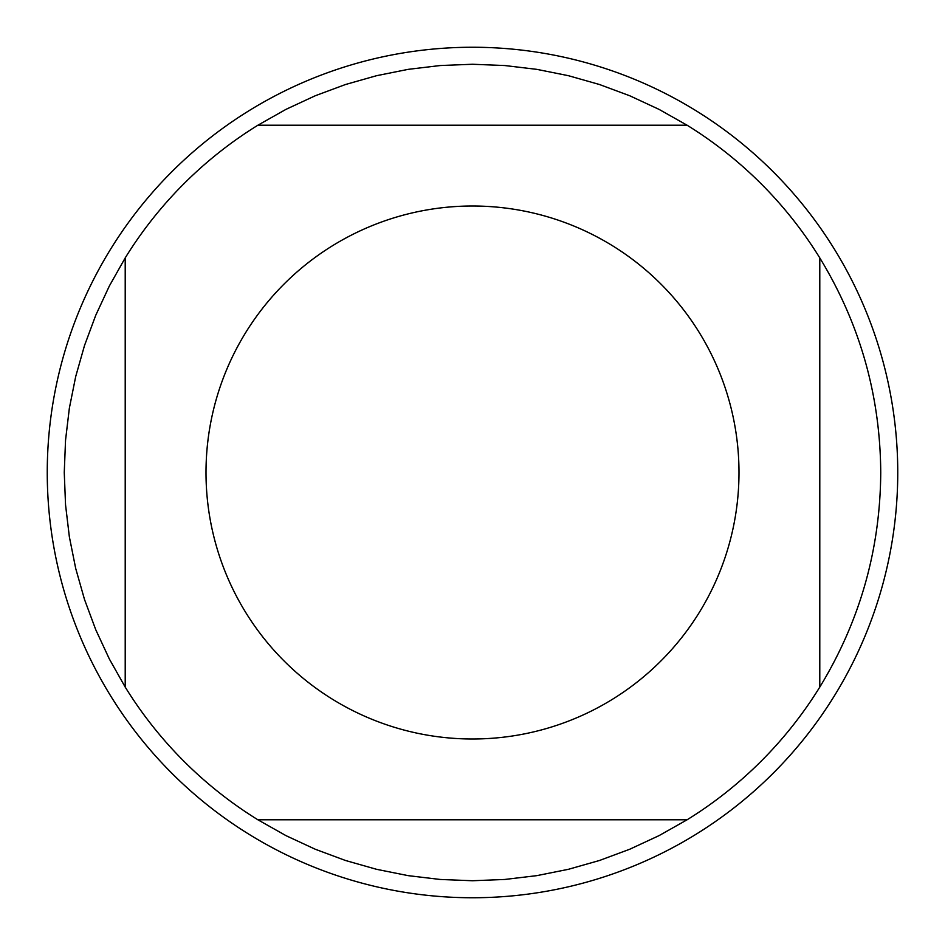 <?xml version="1.0" encoding="UTF-8"?>
<svg xmlns="http://www.w3.org/2000/svg" width="945" height="945" viewBox="0 0 945 945"><rect width="100%" height="100%" fill="white"/><g stroke="black" fill="none" stroke-linecap="round" stroke-linejoin="round"><path stroke-width="1.42" d="M245.794 612.584A266.49 266.49 0 0 0 738.99 472.5A266.49 266.49 0 0 0 399.688 216.145A266.49 266.49 0 0 0 245.794 612.584A266.49 266.49 0 0 1 472.5 206.01A266.49 266.49 0 0 1 738.99 472.5A266.49 266.49 0 0 0 472.5 206.01A266.49 266.49 0 0 0 245.794 612.584M125.212 687.098A408.24 408.24 0 0 0 257.902 819.787L687.098 819.787A408.24 408.24 0 0 0 819.787 687.098L819.787 257.902A408.24 408.24 0 0 0 687.098 125.212L257.902 125.212A408.24 408.24 0 0 0 125.212 257.902L125.212 687.098L109.348 658.996L95.752 629.724L84.507 599.473L75.694 568.429L69.351 536.795L65.536 504.748L64.26 472.5L65.536 440.252L69.351 408.205L75.694 376.571L84.507 345.527L95.752 315.276L109.348 286.004L125.212 257.902M819.787 687.098C859.926 621.196 880.244 549.659 880.74 472.5C880.244 395.341 859.926 323.804 819.787 257.902M257.902 819.787L286.004 835.652L315.276 849.248L345.527 860.493L376.571 869.305L408.205 875.649L440.252 879.464L472.5 880.74L504.748 879.464L536.795 875.649L568.429 869.305L599.473 860.493L629.724 849.248L658.996 835.652L687.098 819.787M687.098 125.212L658.996 109.348L629.724 95.752L599.473 84.507L568.429 75.694L536.795 69.351L504.748 65.536L472.5 64.26L440.252 65.536L408.205 69.351L376.571 75.694L345.527 84.507L315.276 95.752L286.004 109.348L257.902 125.212M897.75 472.5A425.25 425.25 0 0 1 472.5 897.75A425.25 425.25 0 0 1 47.25 472.5A425.25 425.25 0 0 1 472.5 47.25A425.25 425.25 0 0 1 897.75 472.5"/></g></svg>
